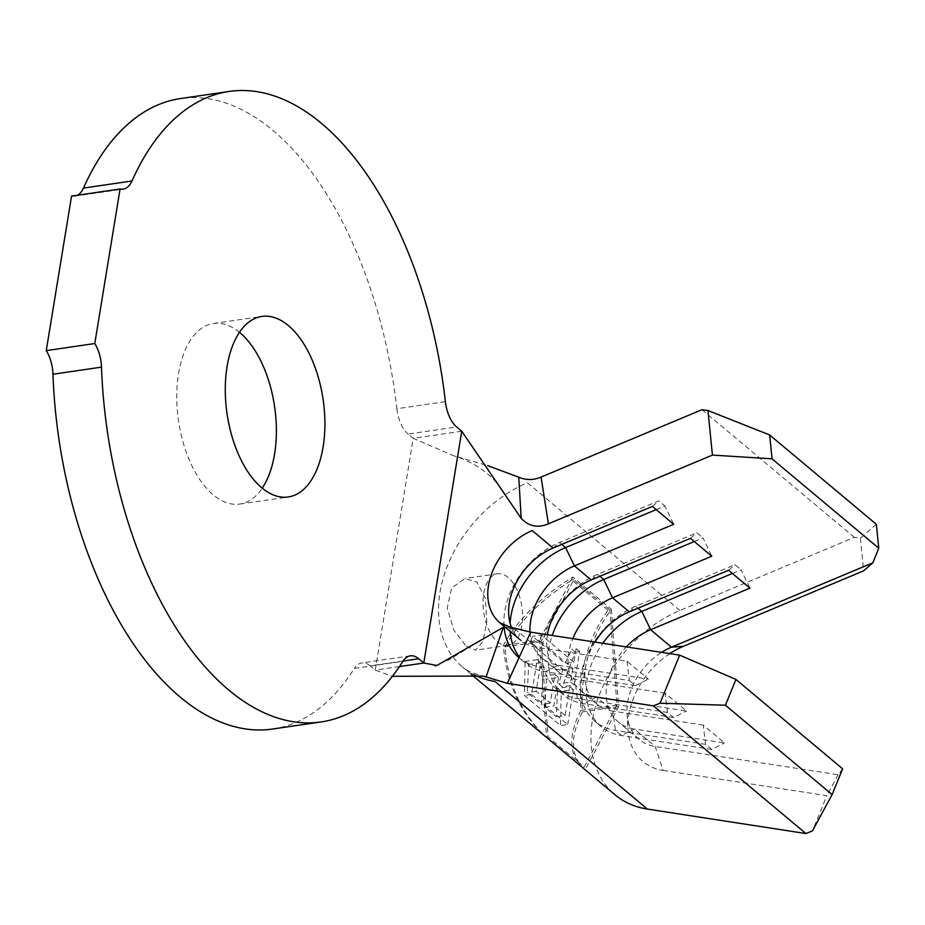 <?xml version="1.0" encoding="UTF-8"?>
<svg xmlns="http://www.w3.org/2000/svg" width="925" height="925" viewBox="0 0 925 925"><rect width="100%" height="100%" fill="white"/><g stroke="black" fill="none" stroke-linecap="round" stroke-linejoin="round"><path stroke-width="0.69" stroke-dasharray="4.62 3.47" d="M466.235 646.332L475.415 650.136L483 641.603L486.747 621.658L485.417 598.487L476.78 581.952L464.963 578.541L451.643 587.942L447.249 608.014L453.921 630.307L466.235 646.332M497.523 641.765A36.202 19.263 81.7 0 0 508.022 645.396A36.202 19.263 81.7 0 0 522.567 616.408A36.202 19.263 81.7 0 0 508.068 577.385A36.202 19.263 81.7 0 0 497.558 573.754A36.202 19.263 81.7 0 0 483.023 602.742A36.202 19.263 81.7 0 0 497.523 641.765M239.459 332.329A91.228 48.551 81.7 0 0 213.386 323.507A91.228 48.551 81.7 0 0 176.756 396.571A91.228 48.551 81.7 0 0 213.282 494.91A91.228 48.551 81.7 0 0 239.76 504.056A91.228 48.551 81.7 0 0 262.214 488.157M272.609 729.027A318.582 169.541 81.7 0 0 354.333 668.44L402.861 661.352M608.026 610.246L571.928 580.021C540.998 599.701 518.659 621.993 504.888 646.887C508.345 684.962 522.116 715.048 546.201 737.121L582.299 767.345C568.806 754.153 568.308 735.202 580.831 710.493C578.622 672.221 587.687 638.805 608.026 610.246L609.922 609.968L573.824 579.744L541.033 641.603L548.097 736.843L584.195 767.068L616.975 705.208L609.922 609.968M530.094 642.759L562.712 669.954L558.746 683.864L562.261 686.789L575.269 652.194L571.754 649.269L565.106 663.526L532.488 636.342L530.094 642.759L540.281 641.279L572.876 668.463L562.712 669.954M544.964 707.347L546.386 679.204L542.848 676.256L541.437 704.399L527.273 692.571L528.684 664.428L525.123 661.468L524.452 695.461L560.527 725.582L561.278 691.322L557.717 688.35L556.249 716.759L544.964 707.347L553.844 706.053L558.492 677.435L546.386 679.204M876.357 524.313L860.389 538.188L854.376 537.367L679.887 610.465A115.845 84.233 -50.1 0 0 597.943 698.676A115.845 84.233 -50.1 0 0 615.056 794.818M611.425 609.344L618.64 706.596L585.155 769.773C570.517 756.673 569.627 737.375 582.484 711.88C580.264 672.371 589.919 638.192 611.425 609.344L572.852 577.038C540.709 596.983 517.491 619.796 503.223 645.488C506.854 684.801 521.307 715.453 546.582 737.468L539.379 640.216L503.223 645.488M547.45 634.735A57.928 42.122 129.9 0 0 558.769 672.117A57.928 42.122 129.9 0 0 574.922 679.239L558.157 665.202L648.356 679.123L627.023 661.248L536.812 647.327A57.928 42.122 129.9 0 1 520.659 640.192A57.928 42.122 129.9 0 1 512.23 629.093M499.824 622.745A57.928 42.122 129.9 0 0 515.977 629.879L536.812 647.327L539.171 666.601L545.276 671.7L558.157 665.202A57.928 42.122 129.9 0 1 542.004 658.068A57.928 42.122 129.9 0 1 530.013 632.041M594.96 642.066A57.928 42.122 129.9 0 0 596.879 704.029A57.928 42.122 129.9 0 0 613.032 711.163L596.255 697.115A57.928 42.122 129.9 0 1 580.114 689.992A57.928 42.122 129.9 0 1 572.795 638.643M842.629 768.814L838.166 774.722L655.201 746.487A57.928 42.122 129.9 0 1 639.048 739.353A57.928 42.122 129.9 0 1 627.069 713.545A57.928 42.122 129.9 0 1 661.595 652.356M669.804 653.617A72.404 52.644 -50.1 0 0 627.982 729.247A72.404 52.644 -50.1 0 0 663.144 770.421L655.201 746.487L634.365 729.039A57.928 42.122 129.9 0 1 618.212 721.905A57.928 42.122 129.9 0 1 626.283 646.899M403.057 661.028L370.162 665.838L375.261 670.105L392.397 676.302M461.748 431.235L413.221 438.323L408.122 434.045L456.649 426.957M445.376 401.67L396.86 408.746A318.582 169.541 81.7 0 0 180.537 98.547M71.56 196.088A28.964 15.413 81.7 0 0 74.624 196.216A28.964 15.413 81.7 0 0 77.538 195.221M396.86 408.746A28.964 15.413 81.7 0 0 408.122 434.045M370.162 665.838A28.964 15.413 81.7 0 0 361.756 662.936A28.964 15.413 81.7 0 0 354.333 668.44M399.45 666.578L375.261 670.105L413.221 438.323L453.423 455.655L487.683 465.599M854.376 537.367L701.948 409.706M703.231 725.084L613.032 711.163L615.391 730.426L621.484 735.537L634.365 729.039L724.576 742.96L703.231 725.084L705.59 744.347L711.695 749.458L724.576 742.96M665.121 693.172L574.922 679.239L577.281 698.514L583.374 703.613L596.255 697.115L686.466 711.036L665.121 693.172L667.492 712.435L673.585 717.546L686.466 711.036M663.144 770.421L826.823 795.685L812.451 830.893M860.389 538.188L863.649 570.817M838.166 774.722L826.823 795.685M694.293 541.541L703 537.887L711.822 556.214M667.492 712.435L577.281 698.514A72.404 52.644 129.9 0 1 557.093 689.599A72.404 52.644 129.9 0 1 546.398 629.509A72.404 52.644 129.9 0 1 597.608 574.379L696.907 532.788L703 537.887M690.478 538.338L696.907 532.788M673.585 717.546L583.374 703.613A72.404 52.644 129.9 0 1 563.186 694.71A72.404 52.644 129.9 0 1 552.202 635.463M732.403 573.454L741.11 569.812L749.921 588.127M705.59 744.347L615.391 730.426A72.404 52.644 129.9 0 1 595.203 721.512A72.404 52.644 129.9 0 1 584.496 661.433A72.404 52.644 129.9 0 1 635.718 606.303L735.017 564.701L741.11 569.812M728.588 570.262L735.017 564.701M711.695 749.458L621.484 735.537A72.404 52.644 129.9 0 1 601.296 726.622A72.404 52.644 129.9 0 1 602.799 643.28M656.183 509.617L664.902 505.975L673.712 524.302M504.067 626.294A72.404 52.644 129.9 0 1 559.498 542.466L658.797 500.864L664.902 505.975M652.368 506.426L658.797 500.864M627.023 661.248L629.382 680.522L539.171 666.601A72.404 52.644 129.9 0 1 518.983 657.687A72.404 52.644 129.9 0 1 518.798 657.525M629.382 680.522L635.475 685.622L545.276 671.7A72.404 52.644 129.9 0 1 525.088 662.786A72.404 52.644 129.9 0 1 519.202 656.634M510.161 631.405A72.404 52.644 129.9 0 1 510.114 623.3M635.475 685.622L648.356 679.123M572.852 577.038L539.379 640.216M618.64 706.596L582.484 711.88M573.824 579.744L571.928 580.021M541.033 641.603L504.888 646.887M548.097 736.843L546.201 737.121M584.195 767.068L582.299 767.345M616.975 705.208L580.831 710.493M572.876 668.463L570.656 682.118L558.746 683.864M570.656 682.118L574.171 685.055L562.261 686.789M574.171 685.055L579.617 651.558L575.269 652.194M579.617 651.558L576.102 648.633L571.754 649.269M576.102 648.633L573.893 662.242L565.106 663.526M573.893 662.242L541.298 635.059L532.488 636.342M541.298 635.059L540.281 641.279M558.492 677.435L554.954 674.487L550.306 703.104L536.142 691.276L540.79 662.658L537.228 659.698L531.586 694.409L524.452 695.461M531.586 694.409L567.696 724.529L560.527 725.582M567.696 724.529L573.384 689.553L561.278 691.322M573.384 689.553L569.823 686.593L557.717 688.35M569.823 686.593L565.129 715.464L556.249 716.759M565.129 715.464L553.844 706.053M554.954 674.487L542.848 676.256M550.306 703.104L541.437 704.399M536.142 691.276L527.273 692.571M540.79 662.658L528.684 664.428M537.228 659.698L525.123 661.468M679.887 610.465L527.458 482.804A115.845 84.233 -50.1 0 0 445.515 571.014A115.845 84.233 -50.1 0 0 462.639 667.156A115.845 84.233 -50.1 0 0 474.259 674.834M591.179 579.94L597.608 574.379L599.886 576.298M629.289 611.853L635.718 606.303L637.996 608.211M553.081 548.028L559.498 542.466L561.787 544.374M508.022 645.396L475.415 650.159M239.76 504.056L288.276 496.968M471.577 674.637L462.639 667.156C465.032 669.885 471.762 672.857 482.815 676.082M558.769 672.117L542.004 658.068M596.879 704.029L580.114 689.992M639.048 739.353L618.212 721.905M213.386 323.507L261.914 316.419M464.882 650.044L448.856 659.86L434.935 665.838M506.033 495.777C494.748 476.595 477.208 463.217 453.423 455.655M627.069 713.545L627.982 729.247M557.093 689.599L563.186 694.71M595.203 721.512L601.296 726.622M518.983 657.687L525.088 662.786M74.624 196.216L123.152 189.128M410.284 655.848L361.756 662.936M497.558 573.754L464.951 578.518"/><path stroke-width="1.39" d="M261.81 487.822A91.228 48.551 81.7 0 0 288.276 496.968A91.228 48.551 81.7 0 0 324.918 423.916A91.228 48.551 81.7 0 0 288.38 325.577A91.228 48.551 81.7 0 0 261.914 316.419A91.228 48.551 81.7 0 0 225.284 389.483A91.228 48.551 81.7 0 0 261.81 487.822M262.214 488.157A91.228 48.551 81.7 0 0 239.852 332.653A91.228 48.551 81.7 0 0 239.459 332.329M661.595 652.356A57.928 42.122 129.9 0 1 671.469 647.176L872.876 562.805L878.75 548.201L772.051 458.835L712.423 455.088L707.96 410.527L701.948 409.706L541.09 477.092L548.375 523.816C537.911 528.268 528.834 526.452 521.18 518.37L461.748 431.235L456.649 426.957A28.964 15.413 -98.3 0 1 445.376 401.67A318.582 169.541 81.7 0 0 229.053 91.459A318.582 169.541 81.7 0 0 131.974 180.988A28.964 15.413 -98.3 0 1 123.152 189.128A28.964 15.413 -98.3 0 1 120.077 189.001L94.778 343.533A28.964 15.413 -98.3 0 1 101.496 367.144A318.582 169.541 81.7 0 0 228.706 689.992A318.582 169.541 81.7 0 0 321.137 721.939A318.582 169.541 81.7 0 0 402.861 661.352A28.964 15.413 -98.3 0 1 410.284 655.848A28.964 15.413 -98.3 0 1 418.69 658.75L423.789 663.017L399.45 666.578M101.496 367.144L52.968 374.232A318.582 169.541 81.7 0 0 180.178 697.08A318.582 169.541 81.7 0 0 272.609 729.027L321.137 721.939M471.577 674.637L615.056 794.818A115.845 84.233 -50.1 0 0 647.361 809.074L805.883 833.541L812.451 830.893L832.107 794.575L725.408 705.22L660.034 703.231L679.667 655.143L530.684 632.145L507.316 683.332L486.053 676.927L503.339 627.323L436.924 665.468L423.789 663.017L461.748 431.235M548.433 523.793L712.423 455.088M512.23 629.093A57.928 42.122 129.9 0 1 553.081 548.028L652.368 506.426L673.712 524.302L574.413 565.892A57.928 42.122 129.9 0 0 530.013 632.041M547.45 634.735A57.928 42.122 129.9 0 1 591.179 579.94L690.478 538.338L711.822 556.214L612.523 597.816A57.928 42.122 129.9 0 0 572.795 638.643M594.96 642.066A57.928 42.122 129.9 0 1 629.289 611.853L728.588 570.262L749.921 588.127L650.633 629.728A57.928 42.122 129.9 0 0 626.283 646.899M229.053 91.459L180.537 98.547A318.582 169.541 81.7 0 0 83.458 188.076L131.974 180.988M120.077 189.001L71.56 196.088L46.25 350.621L94.778 343.533M52.968 374.232A28.964 15.413 81.7 0 0 46.25 350.621M77.538 195.221A28.964 15.413 81.7 0 0 83.458 188.076M392.397 676.302L482.815 676.082L486.053 676.927M511.675 627.428L530.684 632.145M487.683 465.599L518.763 477.219C526.071 480.283 533.505 480.248 541.056 477.115L541.09 477.092M521.18 518.37L518.763 477.219M507.316 683.332L653.455 705.879L660.034 703.231M878.75 548.201L876.357 524.313L769.658 434.958L772.051 458.835M707.96 410.527L769.658 434.958M832.107 794.575L842.629 768.814L735.93 679.447L725.408 705.22M679.667 655.143L735.93 679.447M805.883 833.541L653.455 705.879M872.876 562.805L863.649 570.817L683.471 646.298A72.404 52.644 -50.1 0 0 669.804 653.617M552.202 635.463A72.404 52.644 129.9 0 1 603.701 579.489L694.293 541.541M602.799 643.28A72.404 52.644 129.9 0 1 641.811 611.402L732.403 573.454M510.114 623.3A72.404 52.644 129.9 0 1 565.603 547.577L656.183 509.617M518.798 657.525A72.404 52.644 129.9 0 1 504.067 626.294M519.202 656.634A72.404 52.644 129.9 0 1 510.161 631.405M474.259 674.834A115.845 84.233 -50.1 0 0 494.933 681.413L647.361 809.074M553.081 548.028L532.245 530.568A57.928 42.122 129.9 0 0 491.267 574.679A57.928 42.122 129.9 0 0 499.824 622.745L510.149 627.115M591.179 579.94L574.413 565.892L565.603 547.577L561.787 544.374M629.289 611.853L612.523 597.816L603.701 579.489L599.886 576.298M683.471 646.298L671.469 647.176L650.633 629.728L641.811 611.402L637.996 608.211M418.69 658.75L403.057 661.028M520.659 640.192L499.824 622.745M434.935 665.838L436.924 665.468"/></g></svg>
